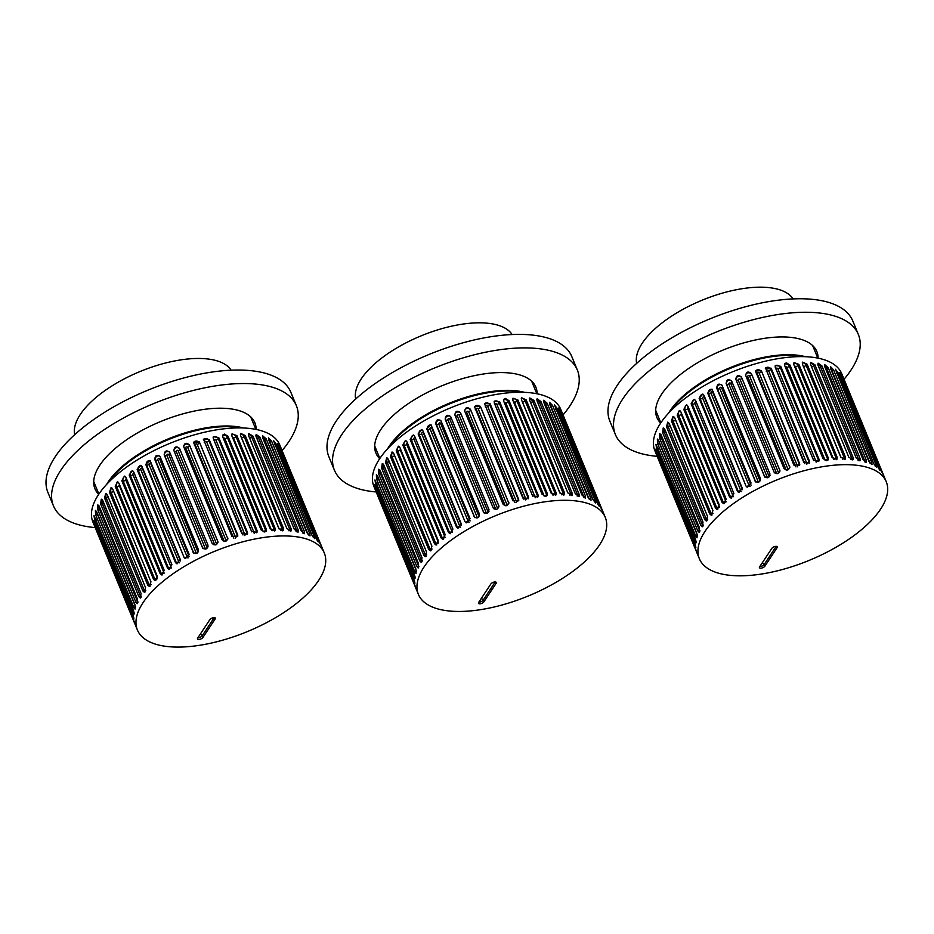 <?xml version="1.0" encoding="UTF-8"?>
<svg xmlns="http://www.w3.org/2000/svg" width="934" height="934" viewBox="0 0 934 934"><rect width="100%" height="100%" fill="white"/><g stroke="black" fill="none" stroke-linecap="round" stroke-linejoin="round"><path stroke-width="1.4" d="M818.091 358.166A86.512 37.103 157.6 0 0 816.853 351.546A86.512 37.103 157.6 0 0 745.542 342.393A86.512 37.103 157.6 0 0 661.716 394.055A86.512 37.103 157.6 0 0 656.894 417.486A86.512 37.103 157.6 0 0 660.665 423.044M844.032 379.297A131.379 56.355 157.6 0 0 851.026 370.039A131.379 56.355 157.6 0 0 858.346 334.454A131.379 56.355 157.6 0 0 750.037 320.549A131.379 56.355 157.6 0 0 622.721 398.993A131.379 56.355 157.6 0 0 615.401 434.579A131.379 56.355 157.6 0 0 657.162 456.317M858.346 334.454L852.777 320.946A131.379 56.355 157.6 0 0 744.468 307.041A131.379 56.355 157.6 0 0 617.164 385.485A131.379 56.355 157.6 0 0 609.844 421.082L615.401 434.579M537.12 393.798A86.512 37.103 157.6 0 0 535.871 387.19A86.512 37.103 157.6 0 0 464.56 378.036A86.512 37.103 157.6 0 0 380.733 429.687A86.512 37.103 157.6 0 0 375.912 453.118A86.512 37.103 157.6 0 0 379.694 458.687M563.05 414.929A131.379 56.355 157.6 0 0 570.044 405.671A131.379 56.355 157.6 0 0 577.364 370.086A131.379 56.355 157.6 0 0 469.055 356.181A131.379 56.355 157.6 0 0 341.751 434.637A131.379 56.355 157.6 0 0 334.43 470.222A131.379 56.355 157.6 0 0 376.18 491.961M577.364 370.086L571.795 356.578A131.379 56.355 157.6 0 0 463.486 342.673A131.379 56.355 157.6 0 0 336.182 421.129A131.379 56.355 157.6 0 0 328.861 456.714L334.43 470.222M805.47 356.706A84.889 36.414 157.6 0 0 763.347 357.43A84.889 36.414 157.6 0 0 668.604 413.12M793.106 298.915A84.889 36.414 157.6 0 0 735.513 289.902A84.889 36.414 157.6 0 0 636.649 363.396M524.488 392.338A84.889 36.414 157.6 0 0 482.364 393.062A84.889 36.414 157.6 0 0 387.622 448.764M512.136 334.547A84.889 36.414 157.6 0 0 454.531 325.546A84.889 36.414 157.6 0 0 355.667 399.04M802.481 356.625A84.889 36.414 157.6 0 0 774.321 356.333A84.889 36.414 157.6 0 0 670.67 410.96M828.773 465.786A101.059 43.349 157.6 0 0 733.26 503.718A101.059 43.349 157.6 0 0 699.379 558.754A101.059 43.349 157.6 0 0 756.844 574.69A101.059 43.349 157.6 0 0 852.368 536.758A101.059 43.349 157.6 0 0 886.249 481.722A101.059 43.349 157.6 0 0 828.773 465.786M822.994 458.547L826.695 460.719L828.166 459.867L828.271 457.882L790.001 365.031L786.335 362.812L784.84 363.688L784.735 365.696L822.994 458.547M886.249 481.722L841.721 373.693A101.059 43.349 157.6 0 0 784.245 357.745A101.059 43.349 157.6 0 0 688.732 395.677A101.059 43.349 157.6 0 0 654.851 450.713L699.379 558.754M813.526 460.182L818.978 461.022L818.99 459.166L780.731 366.326L775.29 365.463L775.255 367.331L813.526 460.182M803.8 462.377L809.474 462.669L809.404 461.046L771.134 368.206L765.46 367.903L803.8 462.377M793.912 465.144L799.749 464.747L799.586 463.498L761.327 370.646L755.489 371.031L793.912 465.144M751.403 373.635L789.732 467.362L751.403 373.635C748.157 370.996 746.266 371.639 745.717 375.573L783.976 468.413C787.222 471.005 789.113 470.362 789.674 466.475L789.849 467.257M745.53 374.791L745.717 375.573M779.89 470.409L741.479 377.114C738.257 374.581 736.377 375.316 735.84 379.332L774.111 472.172C777.333 474.682 779.213 473.947 779.75 469.965L779.832 470.176M731.509 380.745L731.672 381.072C728.473 378.62 726.629 379.438 726.15 383.535L764.584 476.714M764.794 477.005L764.409 476.387C767.585 478.803 769.429 477.986 769.943 473.923L731.672 381.072M721.573 384.68L722.087 385.45C718.935 383.068 717.149 383.967 716.728 388.135L755.489 481.746M755.839 482.037A3.035 2.697 135.9 0 1 755.618 481.629L754.987 480.987C758.104 483.333 759.891 482.434 760.346 478.301L722.087 385.45M745.951 485.937L746.803 486.988L751.076 483.053L711.953 389.139L707.68 393.086L745.951 485.937L708.486 393.634A2.02 0.864 157.6 0 0 709.478 393.763A2.02 0.864 157.6 0 0 711.019 393.237L749.29 486.089A1.016 0.876 -55.6 0 0 750.154 486.567M737.393 491.167L738.525 492.405L742.226 488.132L703.956 395.292L702.8 394.055L699.122 398.328L737.393 491.167L738.362 491.623L700.091 398.771A2.02 0.864 157.6 0 0 700.99 398.853A2.02 0.864 157.6 0 0 702.707 398.223L740.977 491.074A1.016 0.852 -65.3 0 0 741.573 491.541M729.396 496.654L730.762 497.962L733.902 493.491L695.632 400.639L694.242 399.32L691.125 403.803L729.396 496.654L730.528 496.993L692.269 404.153A2.02 0.864 157.6 0 0 693.051 404.177A2.02 0.864 157.6 0 0 694.931 403.441L733.19 496.293A1.016 0.806 -73.2 0 0 733.529 496.678M722.064 502.305L723.57 503.648L726.185 499.048L687.914 406.197L686.385 404.842L683.805 409.454L722.064 502.305L723.348 502.539L685.077 409.687A2.02 0.864 157.6 0 0 685.731 409.699A2.02 0.864 157.6 0 0 687.763 408.847L726.033 501.686A1.016 0.759 -79.7 0 0 726.127 501.85M715.479 508.073L717.043 509.427L719.157 504.757L680.898 411.906L679.287 410.54L677.208 415.221L715.479 508.073L716.892 508.189L678.633 415.338A2.02 0.864 157.6 0 0 679.135 415.326A2.02 0.864 157.6 0 0 681.306 414.357L719.39 506.765M709.7 513.887L711.264 515.241L712.911 510.548L674.64 417.696L673.029 416.342L671.441 421.036L709.7 513.887L711.241 513.887L672.97 421.047A2.02 0.864 157.6 0 0 673.321 421.024A2.02 0.864 157.6 0 0 675.574 419.973M704.808 519.689L706.326 521.055L707.505 516.362L669.234 423.522L667.67 422.156L666.537 426.838L704.808 519.689L706.443 519.584L668.172 426.733A2.02 0.864 157.6 0 0 668.347 426.721A2.02 0.864 157.6 0 0 670.25 425.974M700.839 525.41L702.263 526.788L702.998 522.141L664.728 429.301L663.233 427.924L662.568 432.559L700.839 525.41L702.555 525.188L664.284 432.349A3.035 1.459 82.8 0 1 664.191 428.402M697.838 530.991L699.157 532.392L699.438 527.815L661.167 434.964L659.789 433.586L659.579 438.151L697.838 530.991L699.624 530.664L661.354 437.824A3.035 1.214 79.6 0 1 660.898 434.415M695.853 536.373L697.033 537.809L696.869 533.326L658.598 440.474L657.361 439.062L657.583 443.533L695.853 536.373L697.476 535.988M696.028 541.171L694.896 541.498C696.332 543.81 696.472 542.841 695.316 538.603L655.96 444.304L656.625 448.659L695.912 542.969M655.598 449.242L656.532 450.748C655.189 448.413 655.248 449.312 656.695 453.457L695.83 547.838M695.62 546.086L694.966 546.308C696.204 548.678 696.145 547.779 694.791 543.6L656.532 450.748M656.287 453.842L696.776 552.333M696.239 550.686L657.046 455.407M775.547 546.378A3.035 1.296 157.6 0 0 771.834 548.351L759.611 566.856A3.035 1.296 157.6 0 0 759.435 567.685A3.035 1.296 157.6 0 0 761.934 568A3.035 1.296 157.6 0 0 764.876 566.191L777.1 547.674A3.035 1.296 157.6 0 0 777.275 546.857A3.035 1.296 157.6 0 0 775.547 546.378M832.101 457.508L836.969 459.248L837.121 457.181L798.85 364.342L794.005 362.579L793.83 364.657L832.101 457.508M840.74 457.076L845.293 459.166L845.445 457.1L807.174 364.26L802.656 362.123L802.469 364.225L840.74 457.076M848.819 457.251L853.046 459.668L853.162 457.625L814.892 364.774L810.712 362.322L810.549 364.4L848.819 457.251M856.256 458.034L860.121 460.754L860.191 458.746L821.92 365.906L818.091 363.151L817.986 365.182L856.256 458.034M862.958 459.411L866.472 462.4L866.437 460.462L828.178 367.622L824.71 364.599L824.687 366.56L862.958 459.411M868.854 461.373L871.994 464.618L871.854 462.75L833.583 369.911L830.501 366.63L830.595 368.533L868.854 461.373M873.885 463.894L876.641 467.374L876.361 465.587L838.09 372.748L835.405 369.234L873.885 463.894M879.198 469.3L879.921 468.938L841.651 376.098C839.713 372.152 839.071 371.487 839.736 374.114L877.995 466.953C880.026 470.853 880.669 471.518 879.921 468.938L880.353 470.643M882.221 472.884L844.219 379.928L883.085 474.402M839.362 372.374L839.736 374.114M842.351 376.017L842.877 377.675M521.499 392.268A84.889 36.414 157.6 0 0 493.339 391.965A84.889 36.414 157.6 0 0 389.688 446.592M547.803 501.418A101.059 43.349 157.6 0 0 452.278 539.35A101.059 43.349 157.6 0 0 418.397 594.386A101.059 43.349 157.6 0 0 475.873 610.334A101.059 43.349 157.6 0 0 571.386 572.402A101.059 43.349 157.6 0 0 605.267 517.366A101.059 43.349 157.6 0 0 547.803 501.418M542.024 494.179L545.713 496.363L547.196 495.51L547.289 493.514L509.018 400.674L505.352 398.444L503.858 399.32L503.753 401.34L542.024 494.179M605.267 517.366L560.739 409.326A101.059 43.349 157.6 0 0 503.274 393.377A101.059 43.349 157.6 0 0 407.749 431.321A101.059 43.349 157.6 0 0 373.869 486.345L418.397 594.386M532.543 495.814L537.996 496.654L538.019 494.81L499.748 401.959L494.308 401.095L494.284 402.974L532.543 495.814M522.818 498.02L528.504 498.301L528.422 496.69L490.152 403.838L484.477 403.546L522.818 498.02M512.929 500.776L518.767 500.391L518.615 499.13L480.345 406.29L474.507 406.664L512.929 500.776M470.421 409.267L508.75 502.994L470.421 409.267C467.187 406.629 465.284 407.282 464.735 411.205L503.006 504.056C506.24 506.648 508.143 505.994 508.691 502.118L508.878 502.889M464.548 410.423L464.735 411.205M498.908 506.041L460.509 412.758C457.275 410.213 455.395 410.948 454.87 414.965L493.129 507.816C496.351 510.314 498.231 509.579 498.779 505.598L498.849 505.819M450.527 416.377L450.702 416.716C447.503 414.252 445.658 415.07 445.168 419.168L483.602 512.346M483.812 512.649L483.438 512.019C486.614 514.436 488.459 513.618 488.961 509.555L450.702 416.716M440.603 420.323L441.105 421.094C437.953 418.712 436.166 419.599 435.746 423.779L474.519 517.389M474.857 517.681A3.035 2.697 135.9 0 1 474.635 517.261L474.017 516.619C477.122 518.965 478.909 518.078 479.376 513.933L441.105 421.094M464.969 521.569L465.821 522.631L470.094 518.697L430.971 424.783L426.698 428.718L464.969 521.569L427.503 429.278A2.02 0.864 157.6 0 0 428.496 429.406A2.02 0.864 157.6 0 0 430.037 428.881L468.308 521.721A1.016 0.876 -55.6 0 0 469.172 522.211M456.411 526.811L457.555 528.037L461.256 523.776L422.985 430.924L421.818 429.687L418.14 433.96L456.411 526.811L457.38 527.255L419.121 434.415A2.02 0.864 157.6 0 0 420.008 434.497A2.02 0.864 157.6 0 0 421.724 433.866L459.995 526.706A1.016 0.852 -65.3 0 0 460.59 527.185M448.413 532.287L449.779 533.606L452.92 529.123L414.649 436.283L413.272 434.952L410.154 439.447L448.413 532.287L449.558 532.625L411.287 439.786A2.02 0.864 157.6 0 0 412.069 439.821A2.02 0.864 157.6 0 0 413.949 439.085L452.219 531.925A1.016 0.806 -73.2 0 0 452.546 532.322M441.093 537.937L442.588 539.292L445.203 534.68L406.932 441.84L405.403 440.474L402.823 445.098L441.093 537.937L442.377 538.171L404.107 445.331A2.02 0.864 157.6 0 0 404.761 445.331A2.02 0.864 157.6 0 0 406.792 444.479L445.051 537.33A1.016 0.759 -79.7 0 0 445.144 537.494M434.497 543.705L436.061 545.071L438.186 540.389L399.915 447.549L398.316 446.183L396.238 450.853L434.497 543.705L435.921 543.822L397.651 450.982A2.02 0.864 157.6 0 0 398.153 450.97A2.02 0.864 157.6 0 0 400.324 450.001L438.408 542.409M428.729 549.519L430.294 550.885L431.928 546.18L393.669 453.34L392.058 451.974L390.459 456.679L428.729 549.519L430.259 549.531L391.988 456.679A2.02 0.864 157.6 0 0 392.338 456.656A2.02 0.864 157.6 0 0 394.603 455.605M423.826 555.321L425.344 556.687L426.523 552.006L388.252 459.154L386.688 457.788L385.555 462.47L423.826 555.321L425.46 555.216L387.19 462.365A2.02 0.864 157.6 0 0 387.377 462.353A2.02 0.864 157.6 0 0 389.268 461.606M419.856 561.042L421.292 562.42L422.016 557.773L383.746 464.934L382.263 463.568L381.586 468.203L419.856 561.042L421.573 560.832L383.302 467.981A3.035 1.459 82.8 0 1 383.22 464.035M416.868 566.634L418.175 568.024L418.455 563.447L380.185 470.608L378.807 469.218L378.597 473.783L416.868 566.634L418.642 566.308L380.372 473.456A3.035 1.214 79.6 0 1 379.916 470.047M414.871 572.017L416.05 573.441L415.887 568.958L377.616 476.106L376.379 474.694L376.6 479.165L414.871 572.017L416.494 571.631M415.058 576.803L413.914 577.142C415.35 579.442 415.49 578.473 414.334 574.235L374.978 479.936L375.643 484.291L414.929 578.613M374.627 484.886L375.55 486.392C374.219 484.046 374.277 484.956 375.725 489.101L414.848 583.47M414.638 581.73L413.984 581.94C415.233 584.322 415.175 583.411 413.82 579.232L375.55 486.392M375.316 489.486L415.793 587.976M415.268 586.318L376.075 491.039M494.576 582.01A3.035 1.296 157.6 0 0 490.864 583.983L478.628 602.5A3.035 1.296 157.6 0 0 478.465 603.317A3.035 1.296 157.6 0 0 480.963 603.644A3.035 1.296 157.6 0 0 483.894 601.835L496.129 583.318A3.035 1.296 157.6 0 0 496.293 582.489A3.035 1.296 157.6 0 0 494.576 582.01M551.118 493.14L555.999 494.88L556.139 492.825L517.868 399.974L513.023 398.211L512.859 400.301L551.118 493.14M559.758 492.708L564.311 494.81L564.463 492.732L526.204 399.892L521.674 397.756L521.499 399.869L559.758 492.708M567.837 492.883L572.063 495.312L572.192 493.257L533.921 400.417L529.741 397.954L529.578 400.044L567.837 492.883M575.274 493.666L579.15 496.386L579.208 494.39L540.938 401.538L537.12 398.783L537.003 400.826L575.274 493.666M581.975 495.043L585.49 498.044L585.466 496.106L547.196 403.254L543.74 400.231L543.705 402.204L581.975 495.043M587.883 497.016L591.012 500.25L590.872 498.394L552.601 405.543L549.519 402.274L549.612 404.165L587.883 497.016M592.915 499.538L595.659 503.006L595.378 501.231L557.119 408.38L554.422 404.877L592.915 499.538M598.227 504.932L598.939 504.582L560.669 411.731C558.73 407.784 558.088 407.131 558.754 409.746L597.024 502.597C599.044 506.497 599.686 507.15 598.939 504.582L599.371 506.286M601.251 508.528L563.249 415.56L602.103 510.034M558.392 408.018L558.754 409.746M561.369 411.649L561.894 413.307M256.138 429.442A86.512 37.103 157.6 0 0 254.9 422.822A86.512 37.103 157.6 0 0 183.578 413.669A86.512 37.103 157.6 0 0 99.751 465.319A86.512 37.103 157.6 0 0 94.929 488.762A86.512 37.103 157.6 0 0 98.712 494.319M282.068 450.573A131.379 56.355 157.6 0 0 289.061 441.315A131.379 56.355 157.6 0 0 296.382 405.73A131.379 56.355 157.6 0 0 188.073 391.825A131.379 56.355 157.6 0 0 60.768 470.269A131.379 56.355 157.6 0 0 53.448 505.854A131.379 56.355 157.6 0 0 95.198 527.593M296.382 405.73L290.813 392.222A131.379 56.355 157.6 0 0 182.504 378.317A131.379 56.355 157.6 0 0 55.199 456.761A131.379 56.355 157.6 0 0 47.879 492.346L53.448 505.854M243.517 427.982A84.889 36.414 157.6 0 0 201.382 428.706A84.889 36.414 157.6 0 0 106.639 484.396M231.153 370.179A84.889 36.414 157.6 0 0 173.549 361.178A84.889 36.414 157.6 0 0 74.685 434.672M240.528 427.9A84.889 36.414 157.6 0 0 212.357 427.609A84.889 36.414 157.6 0 0 108.706 482.236M266.82 537.062A101.059 43.349 157.6 0 0 171.307 574.994A101.059 43.349 157.6 0 0 137.415 630.03A101.059 43.349 157.6 0 0 194.891 645.966A101.059 43.349 157.6 0 0 290.404 608.034A101.059 43.349 157.6 0 0 324.296 552.998A101.059 43.349 157.6 0 0 266.82 537.062M261.041 529.823L264.731 531.995L266.213 531.142L266.307 529.158L228.036 436.306L224.382 434.088L222.887 434.952L222.771 436.972L261.041 529.823M324.296 552.998L279.768 444.969A101.059 43.349 157.6 0 0 222.292 429.021A101.059 43.349 157.6 0 0 126.767 466.953A101.059 43.349 157.6 0 0 92.886 521.989L137.415 630.03M251.573 531.446L257.013 532.298L257.037 530.442L218.766 437.602L213.326 436.738L213.302 438.606L251.573 531.446M241.836 533.653L247.522 533.933L247.44 532.322L209.169 439.482L203.495 439.178L241.836 533.653M231.959 536.408L237.796 536.023L237.633 534.773L199.362 441.922L193.525 442.296L231.959 536.408M189.45 444.899L227.768 538.638L189.45 444.899C186.205 442.272 184.302 442.914 183.753 446.849L222.023 539.689C225.257 542.28 227.16 541.638 227.709 537.75L227.896 538.533M183.578 446.067L183.753 446.849M217.926 541.685L179.526 448.39C176.292 445.845 174.413 446.592 173.887 450.608L212.158 543.448C215.369 545.958 217.248 545.211 217.797 541.241L217.867 541.451M169.556 452.021L169.719 452.348C166.521 449.896 164.676 450.713 164.186 454.811L202.62 547.989M202.83 548.281L202.456 547.651C205.632 550.079 207.476 549.262 207.99 545.199L169.719 452.348M159.621 455.955L160.123 456.726C156.982 454.344 155.196 455.243 154.764 459.411L193.536 553.021M193.875 553.313A3.035 2.697 135.9 0 1 193.665 552.905L193.034 552.263C196.152 554.609 197.938 553.71 198.393 549.577L160.123 456.726M183.986 557.201L184.839 558.263L189.123 554.329L149.989 460.415L145.727 464.361L183.986 557.201L146.533 464.91A2.02 0.864 157.6 0 0 147.514 465.039A2.02 0.864 157.6 0 0 149.066 464.513L187.325 557.365A1.016 0.876 -55.6 0 0 188.201 557.843M175.429 562.443L176.573 563.681L180.274 559.408L142.003 466.568L140.847 465.33L137.158 469.604L175.429 562.443L176.409 562.898L138.139 470.047A2.02 0.864 157.6 0 0 139.026 470.129A2.02 0.864 157.6 0 0 140.754 469.498L179.013 562.35A1.016 0.852 -65.3 0 0 179.608 562.817M167.443 567.93L168.797 569.238L171.938 564.766L133.679 471.915L132.289 470.596L129.172 475.079L167.443 567.93L168.575 568.269L130.305 475.418A2.02 0.864 157.6 0 0 131.087 475.453A2.02 0.864 157.6 0 0 132.967 474.717L171.237 567.568A1.016 0.806 -73.2 0 0 171.576 567.954M160.111 573.581L161.605 574.924L164.221 570.324L125.962 477.472L124.432 476.118L121.84 480.73L160.111 573.581L161.395 573.815L123.125 480.963A2.02 0.864 157.6 0 0 123.778 480.963A2.02 0.864 157.6 0 0 125.81 480.123L164.08 572.962A1.016 0.759 -79.7 0 0 164.162 573.126M153.526 579.337L155.079 580.703L157.204 576.033L118.933 483.182L117.334 481.816L115.256 486.497L153.526 579.337L154.939 579.465L116.668 486.614A2.02 0.864 157.6 0 0 117.182 486.602A2.02 0.864 157.6 0 0 119.342 485.633L157.426 578.041M147.747 585.163L149.312 586.517L150.958 581.824L112.687 488.972L111.076 487.606L109.476 492.311L147.747 585.163L149.277 585.163L111.018 492.323A2.02 0.864 157.6 0 0 111.356 492.3A2.02 0.864 157.6 0 0 113.621 491.249M142.844 590.953L144.361 592.331L145.541 587.638L107.282 494.798L105.705 493.432L104.585 498.114L142.844 590.953L144.478 590.848L106.219 498.009A2.02 0.864 157.6 0 0 106.394 497.985A2.02 0.864 157.6 0 0 108.286 497.25M138.874 596.686L140.31 598.064L141.034 593.417L102.763 500.566L101.281 499.2L100.615 503.835L138.874 596.686L140.59 596.464L102.331 503.624A3.035 1.459 82.8 0 1 102.238 499.678M135.885 602.267L137.193 603.668L137.473 599.091L99.214 506.24L97.837 504.862L97.615 509.427L135.885 602.267L137.66 601.94L99.401 509.1A3.035 1.214 79.6 0 1 98.934 505.691M133.889 607.649L135.068 609.085L134.905 604.59L96.646 511.75L95.396 510.338L95.63 514.809L133.889 607.649L135.512 607.263M134.076 612.447L132.932 612.774C134.368 615.086 134.508 614.117 133.352 609.879L93.995 515.58L94.661 519.934L133.959 614.245M93.645 520.518L94.567 522.024C93.237 519.689 93.295 520.588 94.743 524.733L133.866 619.114M133.655 617.362L133.013 617.584C134.251 619.954 134.192 619.055 132.838 614.876L94.567 522.024M94.334 525.118L134.811 623.608M134.286 621.962L95.093 526.683M213.594 617.654A3.035 1.296 157.6 0 0 209.881 619.616L197.646 638.132A3.035 1.296 157.6 0 0 197.483 638.961A3.035 1.296 157.6 0 0 199.981 639.276A3.035 1.296 157.6 0 0 202.923 637.467L215.147 618.95A3.035 1.296 157.6 0 0 215.322 618.133A3.035 1.296 157.6 0 0 213.594 617.654M270.148 528.784L275.016 530.512L275.156 528.457L236.886 435.618L232.041 433.843L231.877 435.933L270.148 528.784M278.787 528.352L283.341 530.442L283.492 528.375L245.222 435.524L240.703 433.399L240.517 435.501L278.787 528.352M286.866 528.527L291.081 530.944L291.21 528.901L252.939 436.05L248.759 433.598L248.596 435.676L286.866 528.527M294.292 529.309L298.168 532.03L298.226 530.022L259.967 437.182L256.138 434.427L256.033 436.458L294.292 529.309M300.993 530.687L304.507 533.676L304.484 531.738L266.213 438.898L262.758 435.874L262.734 437.836L300.993 530.687M306.901 532.649L310.03 535.894L309.89 534.026L271.619 441.187L268.548 437.906L268.63 439.809L306.901 532.649M311.933 535.17L314.676 538.649L314.408 536.863L276.137 444.024L273.452 440.509L311.933 535.17M317.245 540.576L317.969 540.214L279.698 447.374C277.76 443.428 277.118 442.763 277.772 445.39L316.042 538.229C318.074 542.129 318.716 542.794 317.969 540.214L318.389 541.918M320.269 544.16L282.266 451.204C280.515 447.164 280.072 446.417 280.912 448.95L321.121 545.678M277.41 443.65L277.772 445.39M280.387 447.293L280.912 448.95M776.177 546.343L764.187 564.51A2.02 1.541 33.4 0 0 762.132 563.027M764.876 566.191L764.187 564.51A3.035 1.296 -22.4 0 1 760.463 566.471A3.035 1.296 -22.4 0 1 759.844 566.506M707.12 520.6A3.035 1.693 86.3 0 1 706.443 519.584A2.02 0.864 157.6 0 0 706.618 519.561A2.02 0.864 157.6 0 0 707.739 519.246M712.047 514.984A3.035 1.915 90.3 0 1 711.241 513.887A2.02 0.864 157.6 0 0 711.591 513.863A2.02 0.864 157.6 0 0 713.039 513.385M717.767 509.31A3.035 2.102 94.9 0 1 716.892 508.189A2.02 0.864 157.6 0 0 717.405 508.178A2.02 0.864 157.6 0 0 719.227 507.477M724.235 503.636A3.035 2.277 100.3 0 1 723.348 502.539A2.02 0.864 157.6 0 0 724.002 502.539A2.02 0.864 157.6 0 0 726.033 501.686M731.357 498.044A3.035 2.428 106.8 0 1 730.528 496.993A2.02 0.864 157.6 0 0 731.31 497.028A2.02 0.864 157.6 0 0 733.19 496.293M739.051 492.568A3.035 2.545 114.7 0 1 738.362 491.623A2.02 0.864 157.6 0 0 739.261 491.704A2.02 0.864 157.6 0 0 740.977 491.074M747.235 487.221A3.035 2.639 124.4 0 1 746.756 486.486A2.02 0.864 157.6 0 0 747.749 486.614A2.02 0.864 157.6 0 0 749.29 486.089M758.046 481.395A2.02 0.864 157.6 0 1 756.68 481.827A2.02 0.864 157.6 0 1 755.618 481.629L717.347 388.777A2.02 0.864 157.6 0 0 718.421 388.976A2.02 0.864 157.6 0 0 719.775 388.544L758.046 481.395A1.016 0.899 -44.1 0 0 759.272 481.804M764.829 477.052L726.582 384.271A2.02 0.864 157.6 0 0 727.714 384.539A2.02 0.864 157.6 0 0 728.882 384.201L767.153 477.041A1.016 0.911 -31 0 0 768.986 476.223L730.727 383.384A1.016 0.911 -31 0 0 728.882 384.201M765.074 477.309A2.02 0.864 157.6 0 0 765.973 477.379A2.02 0.864 157.6 0 0 767.153 477.041M736.272 380.372A2.02 0.864 157.6 0 0 737.253 380.5A2.02 0.864 157.6 0 0 738.234 380.243L776.493 473.083A1.016 0.911 -17.1 0 0 778.372 472.347L740.113 379.496A1.016 0.911 -17.1 0 0 738.234 380.243M775.115 473.363A2.02 0.864 157.6 0 0 775.524 473.34A2.02 0.864 157.6 0 0 776.493 473.083M746.254 376.881A2.02 0.864 157.6 0 0 746.943 376.892A2.02 0.864 157.6 0 0 747.725 376.706L785.996 469.557A1.016 0.899 -3.6 0 0 786.895 470.141M785.19 469.744A2.02 0.864 157.6 0 0 785.214 469.744A2.02 0.864 157.6 0 0 785.996 469.557M756.26 373.798A2.02 0.864 157.6 0 0 756.68 373.775A2.02 0.864 157.6 0 0 757.252 373.658L795.523 466.498A1.016 0.887 8.3 0 0 795.686 466.755M766.207 371.195A2.02 0.864 157.6 0 0 766.347 371.183A2.02 0.864 157.6 0 0 766.732 371.102L804.886 463.696M833.56 459.224L795.394 366.63A2.02 0.864 157.6 0 0 795.581 366.618A2.02 0.864 157.6 0 0 797.975 365.416L836.234 458.267A3.035 2.148 -140.9 0 1 836.397 459.68M841.16 457.823L803.497 366.443A2.02 0.864 157.6 0 0 803.847 366.42A2.02 0.864 157.6 0 0 806.135 365.346L844.406 458.185A3.035 1.961 -136.1 0 1 844.593 459.551M777.1 547.674L776.574 546.39M699.87 531.177A3.035 1.214 79.6 0 1 699.624 530.664A2.02 0.864 157.6 0 0 699.928 530.594M703.057 526.064A3.035 1.459 82.8 0 1 702.555 525.188A2.02 0.864 157.6 0 0 703.349 525.001M787.105 470.117A1.016 0.899 -3.6 0 0 787.887 468.915A2.02 0.864 157.6 0 0 789.732 467.362A3.035 2.709 176.4 0 1 789.837 467.701M761.327 370.646L799.446 464.443A3.035 2.65 -171.7 0 1 799.632 465.214M797.087 466.953A1.016 0.887 8.3 0 0 797.414 465.949A2.02 0.864 157.6 0 0 799.446 464.443L799.586 463.498M771.134 368.206L770.795 369.199L809.066 462.05A3.035 2.569 -161.6 0 1 809.253 463.147M806.742 464.315A1.016 0.852 18.4 0 0 806.859 463.509A2.02 0.864 157.6 0 0 809.066 462.05L809.404 461.046M780.731 366.326L780.205 367.366L818.476 460.205A3.035 2.452 -153.4 0 1 818.639 461.501M816.129 462.178A1.016 0.817 26.6 0 0 816.118 461.606A2.02 0.864 157.6 0 0 818.476 460.205L818.99 459.166M790.001 365.031L789.3 366.093L827.559 458.944A3.035 2.312 -146.6 0 1 827.711 460.334M825.154 460.532A1.016 0.771 33.4 0 0 825.084 460.252A2.02 0.864 157.6 0 0 827.559 458.944L828.271 457.882M833.945 459.446A2.02 0.864 157.6 0 0 836.234 458.267L837.121 457.181M842.655 459.154A2.02 0.864 157.6 0 0 844.406 458.185L845.445 457.1M814.892 364.774L813.701 365.859L851.971 458.699A3.035 1.751 -132 0 1 852.193 459.948M850.699 459.435A2.02 0.864 157.6 0 0 851.971 458.699L853.162 457.625M821.92 365.906L820.577 366.969L858.848 459.808A3.035 1.518 -128.4 0 1 859.105 460.847M858.042 460.299A2.02 0.864 157.6 0 0 858.848 459.808L860.191 458.746M828.178 367.622L826.707 368.65L864.977 461.501A3.035 1.273 -125.1 0 1 865.188 462.167M864.604 461.723A2.02 0.864 157.6 0 0 864.977 461.501L866.437 460.462M870.348 463.696L871.854 462.75M875.228 466.229L876.361 465.587M657.524 453.177L656.695 453.457M658.073 448.238L656.625 448.659M697.394 535.252L659.404 443.101A3.035 0.946 76.6 0 1 658.855 441.093M659.649 443.031A2.02 0.864 157.6 0 1 659.404 443.101L657.583 443.533M662.229 437.556A2.02 0.864 157.6 0 1 661.354 437.824L659.579 438.151M665.779 431.847A2.02 0.864 157.6 0 1 664.284 432.349L662.568 432.559M666.537 426.838L668.172 426.733A3.035 1.693 86.3 0 1 668.522 422.483M671.441 421.036L672.97 421.047A3.035 1.915 90.3 0 1 673.811 416.599M677.208 415.221L678.633 415.338A3.035 2.102 94.9 0 1 679.999 410.785M683.805 409.454L685.077 409.687A3.035 2.277 100.3 0 1 687.015 405.087M691.125 403.803L692.269 404.153A3.035 2.428 106.8 0 1 692.503 401.13A3.035 2.428 106.8 0 1 694.791 399.577M699.122 398.328L700.091 398.771A3.035 2.545 114.7 0 1 703.267 394.346M707.68 393.086L708.486 393.634A3.035 2.639 124.4 0 1 712.327 389.466M716.728 388.135L717.347 388.777A3.035 2.697 135.9 0 1 721.865 385.041M726.15 383.535L726.582 384.271A3.035 2.732 149 0 1 731.696 381.13M741.479 377.114L779.913 470.573M735.934 379.543A3.035 2.732 162.9 0 1 741.736 377.931A2.02 0.864 157.6 0 1 740.113 379.496M745.601 375.234A3.035 2.709 176.4 0 1 751.461 374.511A2.02 0.864 157.6 0 1 749.617 376.063A1.016 0.899 -3.6 0 0 747.725 376.706M755.466 371.51A3.035 2.65 -171.7 0 1 761.187 371.592A2.02 0.864 157.6 0 1 759.144 373.11A1.016 0.887 8.3 0 0 757.252 373.658M765.355 368.428A3.035 2.569 -161.6 0 1 770.795 369.199A2.02 0.864 157.6 0 1 768.6 370.658A1.016 0.852 18.4 0 0 766.732 371.102M775.103 366.023A3.035 2.452 -153.4 0 1 777.859 365.392A3.035 2.452 -153.4 0 1 780.205 367.366A2.02 0.864 157.6 0 1 777.847 368.755A1.016 0.817 26.6 0 0 776.026 369.093L813.747 460.602M784.583 364.283A3.035 2.312 -146.6 0 1 789.3 366.093A2.02 0.864 157.6 0 1 786.825 367.412A1.016 0.771 33.4 0 0 785.202 366.84M798.85 364.342L797.975 365.416A3.035 2.148 -140.9 0 0 793.678 363.233M807.174 364.26L806.135 365.346A3.035 1.961 -136.1 0 0 802.294 362.847M810.327 363.128A3.035 1.751 -132 0 1 813.701 365.859A2.02 0.864 157.6 0 1 811.553 366.817M817.729 364.108A3.035 1.518 -128.4 0 1 820.577 366.969A2.02 0.864 157.6 0 1 819.025 367.716M824.465 365.848A3.035 1.273 -125.1 0 1 826.707 368.65A2.02 0.864 157.6 0 1 825.749 369.152M833.583 369.911L832.007 370.903L870.173 463.498M830.653 368.697A3.035 1.016 -122.1 0 1 832.007 370.903A2.02 0.864 157.6 0 1 831.645 371.102M838.09 372.748L836.654 373.553M841.651 376.098L840.74 376.554M681.411 413.155A1.016 0.701 -85.1 0 0 681.306 414.357M688.381 407.317A1.016 0.759 -79.7 0 0 687.763 408.847M696.239 402.11A1.016 0.806 -73.2 0 0 694.931 403.441M742.413 489.638L704.318 397.219A1.016 0.852 -65.3 0 0 702.707 398.223M751.041 485.283A1.016 0.876 -55.6 0 0 750.994 485.131L712.735 392.28A1.016 0.876 -55.6 0 0 711.019 393.237M759.774 481.314A1.016 0.899 -44.1 0 0 759.832 480.496L721.562 387.657A1.016 0.899 -44.1 0 0 719.775 388.544M787.887 468.915L749.617 376.063M797.414 465.949L759.144 373.11M806.859 463.509L768.6 370.658M816.118 461.606L777.847 368.755M825.084 460.252L786.825 367.412M795.394 366.63A1.016 0.712 39.1 0 0 794.32 365.848M778.372 472.347A2.02 0.864 157.6 0 0 779.913 471.226M768.986 476.223A2.02 0.864 157.6 0 0 770.048 475.534M730.727 383.384A2.02 0.864 157.6 0 0 732.139 382.193M759.832 480.496A2.02 0.864 157.6 0 0 760.416 480.146M721.562 387.657A2.02 0.864 157.6 0 0 722.647 386.816M712.735 392.28A2.02 0.864 157.6 0 0 713.448 391.755M495.195 581.987L483.205 600.142A2.02 1.541 33.4 0 0 481.162 598.671M483.894 601.835L483.205 600.142A3.035 1.296 -22.4 0 1 479.492 602.115A3.035 1.296 -22.4 0 1 478.862 602.138M426.137 556.244A3.035 1.693 86.3 0 1 425.46 555.216A2.02 0.864 157.6 0 0 425.635 555.205A2.02 0.864 157.6 0 0 426.756 554.878M431.064 550.628A3.035 1.915 90.3 0 1 430.259 549.531A2.02 0.864 157.6 0 0 430.609 549.507A2.02 0.864 157.6 0 0 432.068 549.029M436.785 544.942A3.035 2.102 94.9 0 1 435.921 543.822A2.02 0.864 157.6 0 0 436.423 543.81A2.02 0.864 157.6 0 0 438.244 543.109M443.253 539.28A3.035 2.277 100.3 0 1 442.377 538.171A2.02 0.864 157.6 0 0 443.02 538.182A2.02 0.864 157.6 0 0 445.051 537.33M450.375 533.688A3.035 2.428 106.8 0 1 449.558 532.625A2.02 0.864 157.6 0 0 450.34 532.66A2.02 0.864 157.6 0 0 452.219 531.925M458.069 528.2A3.035 2.545 114.7 0 1 457.38 527.255A2.02 0.864 157.6 0 0 458.279 527.336A2.02 0.864 157.6 0 0 459.995 526.706M466.253 522.865A3.035 2.639 124.4 0 1 465.774 522.118A2.02 0.864 157.6 0 0 466.767 522.246A2.02 0.864 157.6 0 0 468.308 521.721M477.064 517.027A2.02 0.864 157.6 0 1 475.71 517.459A2.02 0.864 157.6 0 1 474.635 517.261L436.365 424.421A2.02 0.864 157.6 0 0 437.439 424.62A2.02 0.864 157.6 0 0 438.793 424.188L477.064 517.027A1.016 0.899 -44.1 0 0 478.29 517.436M483.847 512.696L445.611 419.903A2.02 0.864 157.6 0 0 446.732 420.172A2.02 0.864 157.6 0 0 447.9 419.833L486.17 512.684A1.016 0.911 -31 0 0 488.015 511.867L449.744 419.016A1.016 0.911 -31 0 0 447.9 419.833M484.104 512.941A2.02 0.864 157.6 0 0 485.003 513.023A2.02 0.864 157.6 0 0 486.17 512.684M455.29 416.004A2.02 0.864 157.6 0 0 456.271 416.132A2.02 0.864 157.6 0 0 457.251 415.875L495.522 508.726A1.016 0.911 -17.1 0 0 497.402 507.979L459.131 415.14A1.016 0.911 -17.1 0 0 457.251 415.875M494.144 508.995A2.02 0.864 157.6 0 0 494.541 508.983A2.02 0.864 157.6 0 0 495.522 508.726M465.272 412.524A2.02 0.864 157.6 0 0 465.973 412.536A2.02 0.864 157.6 0 0 466.743 412.349L505.014 505.189A1.016 0.899 -3.6 0 0 505.913 505.773M504.22 505.376A2.02 0.864 157.6 0 0 504.232 505.376A2.02 0.864 157.6 0 0 505.014 505.189M475.289 409.442A2.02 0.864 157.6 0 0 475.698 409.419A2.02 0.864 157.6 0 0 476.282 409.29L514.541 502.142A1.016 0.887 8.3 0 0 514.704 502.399M485.236 406.827A2.02 0.864 157.6 0 0 485.365 406.815A2.02 0.864 157.6 0 0 485.75 406.745L523.916 499.328M552.578 494.857L514.424 402.274A2.02 0.864 157.6 0 0 514.599 402.25A2.02 0.864 157.6 0 0 516.992 401.06L555.263 493.899A3.035 2.148 -140.9 0 1 555.415 495.324M560.178 493.467L522.515 402.087A2.02 0.864 157.6 0 0 522.865 402.064A2.02 0.864 157.6 0 0 525.153 400.978L563.424 493.829A3.035 1.961 -136.1 0 1 563.611 495.183M496.129 583.318L495.592 582.034M418.887 566.821A3.035 1.214 79.6 0 1 418.642 566.308A2.02 0.864 157.6 0 0 418.946 566.237M422.075 561.708A3.035 1.459 82.8 0 1 421.573 560.832A2.02 0.864 157.6 0 0 422.378 560.634M506.135 505.761A1.016 0.899 -3.6 0 0 506.905 504.547A2.02 0.864 157.6 0 0 508.75 502.994A3.035 2.709 176.4 0 1 508.855 503.333M480.345 406.29L518.475 500.075A3.035 2.65 -171.7 0 1 518.65 500.858M516.105 502.585A1.016 0.887 8.3 0 0 516.444 501.593A2.02 0.864 157.6 0 0 518.475 500.075L518.615 499.13M490.152 403.838L489.825 404.842L528.095 497.682A3.035 2.569 -161.6 0 1 528.27 498.779M525.76 499.947A1.016 0.852 18.4 0 0 525.889 499.141A2.02 0.864 157.6 0 0 528.095 497.682L528.422 496.69M499.748 401.959L499.223 402.998L537.494 495.849A3.035 2.452 -153.4 0 1 537.657 497.145M535.159 497.81A1.016 0.817 26.6 0 0 535.135 497.238A2.02 0.864 157.6 0 0 537.494 495.849L538.019 494.81M509.018 400.674L508.318 401.737L546.588 494.576A3.035 2.312 -146.6 0 1 546.74 495.977M544.172 496.164A1.016 0.771 33.4 0 0 544.113 495.896A2.02 0.864 157.6 0 0 546.588 494.576L547.289 493.514M552.963 495.09A2.02 0.864 157.6 0 0 555.263 493.899L556.139 492.825M561.673 494.798A2.02 0.864 157.6 0 0 563.424 493.829L564.463 492.732M533.921 400.417L532.719 401.492L570.989 494.343A3.035 1.751 -132 0 1 571.223 495.592M569.717 495.078A2.02 0.864 157.6 0 0 570.989 494.343L572.192 493.257M540.938 401.538L539.607 402.601L577.866 495.452A3.035 1.518 -128.4 0 1 578.123 496.491M577.06 495.931A2.02 0.864 157.6 0 0 577.866 495.452L579.208 494.39M547.196 403.254L545.725 404.294L583.995 497.133A3.035 1.273 -125.1 0 1 584.217 497.81M583.633 497.355A2.02 0.864 157.6 0 0 583.995 497.133L585.466 496.106M589.366 499.34L590.872 498.394M594.246 501.862L595.378 501.231M376.554 488.821L375.725 489.101M377.091 483.87L375.643 484.291M416.412 570.896L378.433 478.733A3.035 0.946 76.6 0 1 377.873 476.725M378.679 478.663A2.02 0.864 157.6 0 1 378.433 478.733L376.6 479.165M381.259 473.188A2.02 0.864 157.6 0 1 380.372 473.456L378.597 473.783M384.796 467.479A2.02 0.864 157.6 0 1 383.302 467.981L381.586 468.203M385.555 462.47L387.19 462.365A3.035 1.693 86.3 0 1 387.552 458.115M390.459 456.679L391.988 456.679A3.035 1.915 90.3 0 1 392.84 452.231M396.238 450.853L397.651 450.982A3.035 2.102 94.9 0 1 399.016 446.417M402.823 445.098L404.107 445.331A3.035 2.277 100.3 0 1 406.033 440.72M410.154 439.447L411.287 439.786A3.035 2.428 106.8 0 1 411.52 436.773A3.035 2.428 106.8 0 1 413.82 435.221M418.14 433.96L419.121 434.415A3.035 2.545 114.7 0 1 422.285 429.979M426.698 428.718L427.503 429.278A3.035 2.639 124.4 0 1 431.345 425.098M435.746 423.779L436.365 424.421A3.035 2.697 135.9 0 1 440.883 420.674M445.168 419.168L445.611 419.903A3.035 2.732 149 0 1 450.725 416.774M460.509 412.758L498.943 506.205M454.951 415.175A3.035 2.732 162.9 0 1 460.754 413.564A2.02 0.864 157.6 0 1 459.131 415.14M464.618 410.867A3.035 2.709 176.4 0 1 470.479 410.154A2.02 0.864 157.6 0 1 468.634 411.707A1.016 0.899 -3.6 0 0 466.743 412.349M474.484 407.142A3.035 2.65 -171.7 0 1 480.204 407.236A2.02 0.864 157.6 0 1 478.173 408.742A1.016 0.887 8.3 0 0 476.282 409.29M484.372 404.072A3.035 2.569 -161.6 0 1 489.825 404.842A2.02 0.864 157.6 0 1 487.618 406.302A1.016 0.852 18.4 0 0 485.75 406.745M494.121 401.655A3.035 2.452 -153.4 0 1 496.876 401.036A3.035 2.452 -153.4 0 1 499.223 402.998A2.02 0.864 157.6 0 1 496.876 404.399A1.016 0.817 26.6 0 0 495.055 404.726L532.765 496.246M503.613 399.927A3.035 2.312 -146.6 0 1 508.318 401.737A2.02 0.864 157.6 0 1 505.843 403.044A1.016 0.771 33.4 0 0 504.22 402.484M517.868 399.974L516.992 401.06A3.035 2.148 -140.9 0 0 512.696 398.865M526.204 399.892L525.153 400.978A3.035 1.961 -136.1 0 0 521.312 398.479M529.356 398.771A3.035 1.751 -132 0 1 532.719 401.492A2.02 0.864 157.6 0 1 530.57 402.461M536.758 399.752A3.035 1.518 -128.4 0 1 539.607 402.601A2.02 0.864 157.6 0 1 538.054 403.36M543.483 401.492A3.035 1.273 -125.1 0 1 545.725 404.294A2.02 0.864 157.6 0 1 544.779 404.784M552.601 405.543L551.025 406.535L589.191 499.141M549.682 404.34A3.035 1.016 -122.1 0 1 551.025 406.535A2.02 0.864 157.6 0 1 550.663 406.734M557.119 408.38L555.672 409.185M560.669 411.731L559.758 412.186M400.429 448.799A1.016 0.701 -85.1 0 0 400.324 450.001M407.399 442.961A1.016 0.759 -79.7 0 0 406.792 444.479M415.256 437.742A1.016 0.806 -73.2 0 0 413.949 439.085M461.443 525.282L423.347 432.851A1.016 0.852 -65.3 0 0 421.724 433.866M470.071 520.927A1.016 0.876 -55.6 0 0 470.024 520.763L431.753 427.924A1.016 0.876 -55.6 0 0 430.037 428.881M478.792 516.957A1.016 0.899 -44.1 0 0 478.85 516.14L440.579 423.289A1.016 0.899 -44.1 0 0 438.793 424.188M506.905 504.547L468.634 411.707M516.444 501.593L478.173 408.742M525.889 499.141L487.618 406.302M535.135 497.238L496.876 404.399M544.113 495.896L505.843 403.044M514.424 402.274A1.016 0.712 39.1 0 0 513.338 401.48M497.402 507.979A2.02 0.864 157.6 0 0 498.943 506.858M488.015 511.867A2.02 0.864 157.6 0 0 489.077 511.178M449.744 419.016A2.02 0.864 157.6 0 0 451.157 417.825M478.85 516.14A2.02 0.864 157.6 0 0 479.434 515.778M440.579 423.289A2.02 0.864 157.6 0 0 441.665 422.46M431.753 427.924A2.02 0.864 157.6 0 0 432.465 427.398M214.213 617.619L202.223 635.785A2.02 1.541 33.4 0 0 200.18 634.303M202.923 637.467L202.223 635.785A3.035 1.296 -22.4 0 1 198.51 637.747A3.035 1.296 -22.4 0 1 197.891 637.782M145.167 591.876A3.035 1.693 86.3 0 1 144.478 590.848A2.02 0.864 157.6 0 0 144.665 590.837A2.02 0.864 157.6 0 0 145.786 590.522M150.082 586.26A3.035 1.915 90.3 0 1 149.277 585.163A2.02 0.864 157.6 0 0 149.627 585.139A2.02 0.864 157.6 0 0 151.086 584.661M155.815 580.586A3.035 2.102 94.9 0 1 154.939 579.465A2.02 0.864 157.6 0 0 155.441 579.454A2.02 0.864 157.6 0 0 157.274 578.753M162.271 574.912A3.035 2.277 100.3 0 1 161.395 573.815A2.02 0.864 157.6 0 0 162.049 573.815A2.02 0.864 157.6 0 0 164.08 572.962M169.393 569.32A3.035 2.428 106.8 0 1 168.575 568.269A2.02 0.864 157.6 0 0 169.358 568.304A2.02 0.864 157.6 0 0 171.237 567.568M177.086 563.844A3.035 2.545 114.7 0 1 176.409 562.898A2.02 0.864 157.6 0 0 177.297 562.98A2.02 0.864 157.6 0 0 179.013 562.35M185.271 558.497A3.035 2.639 124.4 0 1 184.792 557.761A2.02 0.864 157.6 0 0 185.784 557.89A2.02 0.864 157.6 0 0 187.325 557.365M196.082 552.671A2.02 0.864 157.6 0 1 194.727 553.103A2.02 0.864 157.6 0 1 193.665 552.905L155.394 460.053A2.02 0.864 157.6 0 0 156.457 460.252A2.02 0.864 157.6 0 0 157.823 459.82L196.082 552.671A1.016 0.899 -44.1 0 0 197.308 553.08M202.876 548.328L164.629 455.547A2.02 0.864 157.6 0 0 165.75 455.815A2.02 0.864 157.6 0 0 166.917 455.477L205.188 548.316A1.016 0.911 -31 0 0 207.033 547.499L168.762 454.648A1.016 0.911 -31 0 0 166.917 455.477M203.122 548.573A2.02 0.864 157.6 0 0 204.021 548.655A2.02 0.864 157.6 0 0 205.188 548.316M174.319 451.647A2.02 0.864 157.6 0 0 175.3 451.776A2.02 0.864 157.6 0 0 176.269 451.519L214.54 544.359A1.016 0.911 -17.1 0 0 216.419 543.623L178.149 450.772A1.016 0.911 -17.1 0 0 176.269 451.519M213.162 544.639A2.02 0.864 157.6 0 0 213.559 544.615A2.02 0.864 157.6 0 0 214.54 544.359M184.302 448.157A2.02 0.864 157.6 0 0 184.99 448.168A2.02 0.864 157.6 0 0 185.761 447.981L224.032 540.833A1.016 0.899 -3.6 0 0 224.931 541.416M223.238 541.019A2.02 0.864 157.6 0 0 223.261 541.019A2.02 0.864 157.6 0 0 224.032 540.833M194.307 445.074A2.02 0.864 157.6 0 0 194.716 445.051A2.02 0.864 157.6 0 0 195.299 444.934L233.57 537.774A1.016 0.887 8.3 0 0 233.722 538.031M204.254 442.471A2.02 0.864 157.6 0 0 204.394 442.447A2.02 0.864 157.6 0 0 204.768 442.377L242.933 534.972M271.607 530.5L233.442 437.906A2.02 0.864 157.6 0 0 233.617 437.894A2.02 0.864 157.6 0 0 236.01 436.692L274.281 529.543A3.035 2.148 -140.9 0 1 274.444 530.956M279.208 529.099L241.544 437.719A2.02 0.864 157.6 0 0 241.883 437.696A2.02 0.864 157.6 0 0 244.171 436.61L282.442 529.461A3.035 1.961 -136.1 0 1 282.64 530.827M215.147 618.95L214.622 617.666M137.905 602.453A3.035 1.214 79.6 0 1 137.66 601.94A2.02 0.864 157.6 0 0 137.963 601.87M141.104 597.34A3.035 1.459 82.8 0 1 140.59 596.464A2.02 0.864 157.6 0 0 141.396 596.277M225.152 541.393A1.016 0.899 -3.6 0 0 225.935 540.191A2.02 0.864 157.6 0 0 227.768 538.638A3.035 2.709 176.4 0 1 227.884 538.976M199.362 441.922L237.493 535.719A3.035 2.65 -171.7 0 1 237.68 536.49M235.123 538.229A1.016 0.887 8.3 0 0 235.461 537.225A2.02 0.864 157.6 0 0 237.493 535.719L237.633 534.773M209.169 439.482L208.842 440.474L247.113 533.326A3.035 2.569 -161.6 0 1 247.288 534.423M244.778 535.579A1.016 0.852 18.4 0 0 244.906 534.785A2.02 0.864 157.6 0 0 247.113 533.326L247.44 532.322M218.766 437.602L218.252 438.641L256.511 531.481A3.035 2.452 -153.4 0 1 256.675 532.777M254.176 533.454A1.016 0.817 26.6 0 0 254.165 532.882A2.02 0.864 157.6 0 0 256.511 531.481L257.037 530.442M228.036 436.306L227.336 437.369L265.606 530.22A3.035 2.312 -146.6 0 1 265.758 531.609M263.19 531.796A1.016 0.771 33.4 0 0 263.131 531.528A2.02 0.864 157.6 0 0 265.606 530.22L266.307 529.158M271.992 530.722A2.02 0.864 157.6 0 0 274.281 529.543L275.156 528.457M280.69 530.43A2.02 0.864 157.6 0 0 282.442 529.461L283.492 528.375M252.939 436.05L251.736 437.135L290.007 529.975A3.035 1.751 -132 0 1 290.24 531.224M288.746 530.71A2.02 0.864 157.6 0 0 290.007 529.975L291.21 528.901M259.967 437.182L258.625 438.244L296.895 531.084A3.035 1.518 -128.4 0 1 297.152 532.123M296.078 531.574A2.02 0.864 157.6 0 0 296.895 531.084L298.226 530.022M266.213 438.898L264.742 439.926L303.013 532.777A3.035 1.273 -125.1 0 1 303.235 533.442M302.651 532.999A2.02 0.864 157.6 0 0 303.013 532.777L304.484 531.738M308.383 534.972L309.89 534.026M313.264 537.505L314.408 536.863M95.572 524.453L94.743 524.733M96.109 519.514L94.661 519.934M135.442 606.528L97.451 514.377A3.035 0.946 76.6 0 1 96.891 512.369M97.696 514.307A2.02 0.864 157.6 0 1 97.451 514.377L95.63 514.809M100.277 508.832A2.02 0.864 157.6 0 1 99.401 509.1L97.615 509.427M103.826 503.122A2.02 0.864 157.6 0 1 102.331 503.624L100.615 503.835M104.585 498.114L106.219 498.009A3.035 1.693 86.3 0 1 106.569 493.759M109.476 492.311L111.018 492.323A3.035 1.915 90.3 0 1 111.858 487.875M115.256 486.497L116.668 486.614A3.035 2.102 94.9 0 1 118.046 482.061M121.84 480.73L123.125 480.963A3.035 2.277 100.3 0 1 125.063 476.363M129.172 475.079L130.305 475.418A3.035 2.428 106.8 0 1 130.55 472.406A3.035 2.428 106.8 0 1 132.838 470.853M137.158 469.604L138.139 470.047A3.035 2.545 114.7 0 1 141.303 465.622M145.727 464.361L146.533 464.91A3.035 2.639 124.4 0 1 150.374 460.742M154.764 459.411L155.394 460.053A3.035 2.697 135.9 0 1 159.901 456.317M164.186 454.811L164.629 455.547A3.035 2.732 149 0 1 169.743 452.406M179.526 448.39L217.961 541.848M173.969 450.818A3.035 2.732 162.9 0 1 179.772 449.207A2.02 0.864 157.6 0 1 178.149 450.772M183.648 446.51A3.035 2.709 176.4 0 1 189.497 445.787A2.02 0.864 157.6 0 1 187.664 447.339A1.016 0.899 -3.6 0 0 185.761 447.981M193.501 442.786A3.035 2.65 -171.7 0 1 199.222 442.868A2.02 0.864 157.6 0 1 197.191 444.386A1.016 0.887 8.3 0 0 195.299 444.934M203.39 439.704A3.035 2.569 -161.6 0 1 208.842 440.474A2.02 0.864 157.6 0 1 206.636 441.934A1.016 0.852 18.4 0 0 204.768 442.377M213.139 437.299A3.035 2.452 -153.4 0 1 215.894 436.668A3.035 2.452 -153.4 0 1 218.252 438.641A2.02 0.864 157.6 0 1 215.894 440.031A1.016 0.817 26.6 0 0 214.073 440.369L251.795 531.878M222.631 435.559A3.035 2.312 -146.6 0 1 227.336 437.369A2.02 0.864 157.6 0 1 224.861 438.688A1.016 0.771 33.4 0 0 223.238 438.116M236.886 435.618L236.01 436.692A3.035 2.148 -140.9 0 0 231.725 434.508M245.222 435.524L244.171 436.61A3.035 1.961 -136.1 0 0 240.33 434.123M248.374 434.403A3.035 1.751 -132 0 1 251.736 437.135A2.02 0.864 157.6 0 1 249.588 438.093M255.776 435.384A3.035 1.518 -128.4 0 1 258.625 438.244A2.02 0.864 157.6 0 1 257.072 438.992M262.501 437.124A3.035 1.273 -125.1 0 1 264.742 439.926A2.02 0.864 157.6 0 1 263.797 440.428M271.619 441.187L270.043 442.167L308.22 534.773M268.7 439.972A3.035 1.016 -122.1 0 1 270.043 442.167A2.02 0.864 157.6 0 1 269.692 442.377M276.137 444.024L274.689 444.829M279.698 447.374L278.776 447.83M119.447 484.431A1.016 0.701 -85.1 0 0 119.342 485.633M126.417 478.593A1.016 0.759 -79.7 0 0 125.81 480.123M134.274 473.386A1.016 0.806 -73.2 0 0 132.967 474.717M180.46 560.914L142.365 468.483A1.016 0.852 -65.3 0 0 140.754 469.498M189.088 556.559A1.016 0.876 -55.6 0 0 189.042 556.407L150.771 463.556A1.016 0.876 -55.6 0 0 149.066 464.513M197.81 552.589A1.016 0.899 -44.1 0 0 197.868 551.772L159.609 458.933A1.016 0.899 -44.1 0 0 157.823 459.82M225.935 540.191L187.664 447.339M235.461 537.225L197.191 444.386M244.906 534.785L206.636 441.934M254.165 532.882L215.894 440.031M263.131 531.528L224.861 438.688M233.442 437.906A1.016 0.712 39.1 0 0 232.368 437.124M216.419 543.623A2.02 0.864 157.6 0 0 217.961 542.502M207.033 547.499A2.02 0.864 157.6 0 0 208.095 546.81M168.762 454.648A2.02 0.864 157.6 0 0 170.175 453.469M197.868 551.772A2.02 0.864 157.6 0 0 198.463 551.422M159.609 458.933A2.02 0.864 157.6 0 0 160.683 458.092M150.771 463.556A2.02 0.864 157.6 0 0 151.495 463.031M660.828 422.81L655.668 410.259M817.81 358.107L812.638 345.568M379.858 458.442L374.686 445.903M536.828 393.739L531.656 381.2M98.876 494.074L93.704 481.535M255.846 429.383L250.686 416.844"/></g></svg>
